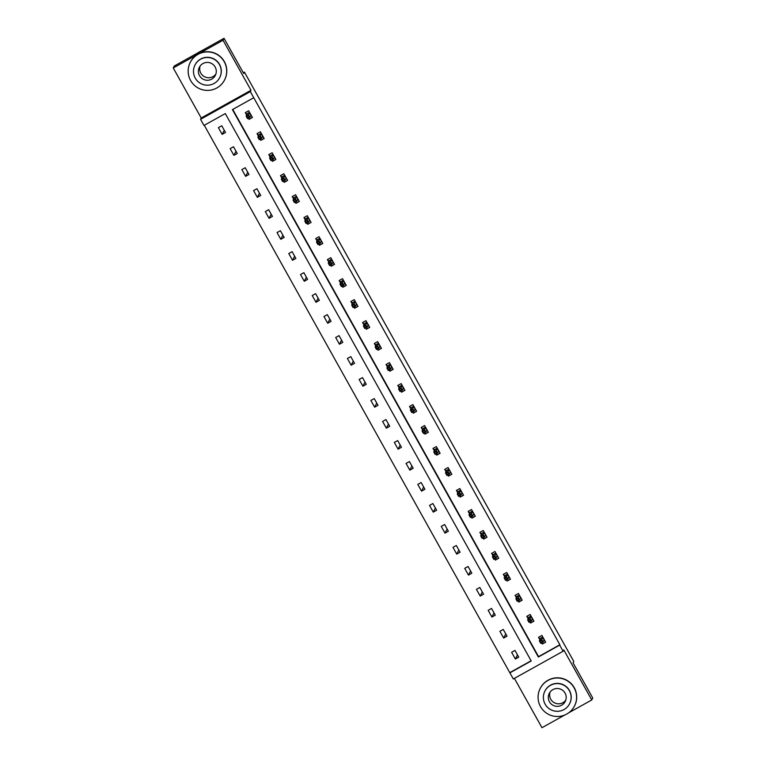<?xml version="1.0" encoding="UTF-8"?>
<svg xmlns="http://www.w3.org/2000/svg" width="766" height="766" viewBox="0 0 766 766"><rect width="100%" height="100%" fill="white"/><g stroke="black" fill="none" stroke-linecap="round" stroke-linejoin="round"><path stroke-width="1.15" d="M514.398 678.37L541.964 727.7L564.609 715.09M568.726 712.792L591.754 699.971L563.786 649.932L563.106 651.244L513.316 678.973L509.897 672.854L531.221 660.972L225.29 113.579L203.967 125.452L200.548 119.333L250.329 91.604L253.747 97.722L232.424 109.605L538.354 657.008L559.687 645.125L563.106 651.244M224.036 38.3L223.04 40.244L173.25 67.973L174.246 66.029L224.036 38.3L243.693 73.479L244.411 72.081L573.801 661.451L573.083 662.849L592.75 698.027L591.754 699.971M204.283 125.279L509.897 672.854M173.25 67.973L201.219 118.012L200.548 119.333M244.411 72.081L243.272 72.722M260.268 139.01L260.794 140.36L264.155 138.493L260.402 131.762L257.031 133.638L258.41 136.099M260.794 140.36L260.095 139.106M283.726 180.987L284.253 182.337L287.614 180.46L283.86 173.738L280.49 175.606L281.869 178.076M284.253 182.337L283.554 181.082M307.185 222.954L307.712 224.314L311.073 222.437L307.31 215.706L303.949 217.582L305.328 220.053M307.712 224.314L307.003 223.05M330.644 264.931L331.171 266.281L334.531 264.404L330.768 257.682L327.408 259.559L328.786 262.02M331.171 266.281L330.462 265.026M354.103 306.898L354.629 308.258L357.99 306.381L354.227 299.659L350.866 301.526L352.245 303.997M354.629 308.258L353.921 307.003M377.561 348.875L378.088 350.225L381.449 348.358L377.686 341.626L374.325 343.503L375.704 345.964M378.088 350.225L377.379 348.97M401.02 390.851L401.537 392.202L404.908 390.325L401.145 383.603L397.784 385.47L399.163 387.941M401.537 392.202L400.838 390.947M424.479 432.819L424.996 434.178L428.366 432.302L424.603 425.57L421.243 427.447L422.621 429.918M424.996 434.178L424.297 432.914M447.928 474.796L448.455 476.146L451.825 474.278L448.062 467.547L444.701 469.424L446.08 471.885M448.455 476.146L447.756 474.891M471.387 516.763L471.913 518.122L475.284 516.246L471.521 509.524L468.16 511.391L469.539 513.862M471.913 518.122L471.214 516.868M494.846 558.74L495.372 560.09L498.733 558.222L494.98 551.491L491.609 553.368L492.988 555.829M495.372 560.09L494.673 558.835M518.304 600.716L518.831 602.066L522.192 600.19L518.438 593.468L515.068 595.345L516.447 597.806M518.831 602.066L518.132 600.812M541.763 642.684L542.29 644.043L545.651 642.167L541.897 635.435L538.527 637.312L539.906 639.782M542.29 644.043L541.591 642.789M232.74 109.423L538.555 656.615L559.879 644.742L253.747 97.722M530.034 621.695L530.56 623.055L533.921 621.178L530.168 614.456L526.797 616.324L528.176 618.794M530.56 623.055L529.861 621.8M506.575 579.728L507.102 581.078L510.462 579.211L506.709 572.48L503.339 574.356L504.717 576.817M507.102 581.078L506.403 579.824M483.116 537.751L483.643 539.111L487.004 537.234L483.25 530.503L479.889 532.38L481.259 534.85M483.643 539.111L482.944 537.856M459.657 495.784L460.184 497.134L463.554 495.257L459.791 488.536L456.431 490.412L457.809 492.873M460.184 497.134L459.485 495.88M436.199 453.807L436.725 455.157L440.096 453.29L436.333 446.559L432.972 448.436L434.351 450.896M436.725 455.157L436.026 453.903M412.75 411.83L413.267 413.19L416.637 411.313L412.874 404.592L409.513 406.459L410.892 408.929M413.267 413.19L412.568 411.936M389.291 369.863L389.808 371.213L393.178 369.336L389.415 362.615L386.054 364.492L387.433 366.952M389.808 371.213L389.109 369.959M365.832 327.886L366.359 329.246L369.719 327.369L365.957 320.638L362.596 322.515L363.974 324.985M366.359 329.246L365.65 327.982M342.373 285.919L342.9 287.269L346.261 285.392L342.498 278.671L339.137 280.538L340.516 283.008M342.9 287.269L342.191 286.015M318.915 243.942L319.441 245.292L322.802 243.425L319.039 236.694L315.678 238.571L317.057 241.031M319.441 245.292L318.733 244.038M295.456 201.965L295.982 203.325L299.343 201.448L295.59 194.727L292.219 196.594L293.598 199.064M295.982 203.325L295.283 202.071M271.997 159.998L272.524 161.348L275.884 159.472L272.131 152.75L268.761 154.627L270.139 157.087M272.524 161.348L271.825 160.094M248.538 118.021L249.065 119.372L252.426 117.504L248.672 110.773L245.302 112.65L246.681 115.12M249.065 119.372L248.366 118.117M201.219 118.012L251.009 90.283L223.04 40.244M251.009 90.283L250.329 91.604M510.099 672.462L531.106 660.761M221.757 125.768L225.52 132.489L222.15 134.366L218.396 127.635L221.757 125.768M233.486 146.746L237.249 153.478L233.879 155.354L230.126 148.623L233.486 146.746M245.216 167.735L248.979 174.466L245.608 176.333L241.855 169.612L245.216 167.735M256.945 188.723L260.708 195.454L257.338 197.322L253.584 190.6L256.945 188.723M268.675 209.712L272.437 216.433L269.067 218.31L265.314 211.588L268.675 209.712M280.404 230.7L284.157 237.422L280.796 239.298L277.043 232.567L280.404 230.7M292.133 251.679L295.887 258.41L292.526 260.287L288.772 253.556L292.133 251.679M303.863 272.667L307.616 279.399L304.255 281.266L300.492 274.544L303.863 272.667M315.592 293.656L319.345 300.387L315.985 302.254L312.222 295.532L315.592 293.656M327.321 314.644L331.075 321.366L327.714 323.242L323.951 316.521L327.321 314.644M339.051 335.632L342.804 342.354L339.443 344.231L335.68 337.5L339.051 335.632M350.78 356.621L354.534 363.343L351.173 365.219L347.41 358.488L350.78 356.621M362.51 377.6L366.263 384.331L362.902 386.198L359.139 379.476L362.51 377.6M374.239 398.588L377.992 405.319L374.631 407.186L370.868 400.465L374.239 398.588M385.968 419.577L389.722 426.298L386.361 428.175L382.598 421.453L385.968 419.577M397.688 440.565L401.451 447.287L398.09 449.163L394.327 442.432L397.688 440.565M409.417 461.553L413.18 468.275L409.82 470.152L406.057 463.42L409.417 461.553M421.147 482.532L424.91 489.263L421.549 491.14L417.786 484.409L421.147 482.532M432.876 503.521L436.639 510.252L433.278 512.119L429.515 505.397L432.876 503.521M444.606 524.509L448.369 531.231L445.008 533.107L441.245 526.386L444.606 524.509M456.335 545.497L460.098 552.219L456.737 554.096L452.974 547.364L456.335 545.497M468.064 566.486L471.827 573.207L468.466 575.084L464.703 568.353L468.064 566.486M479.794 587.465L483.557 594.196L480.186 596.072L476.433 589.341L479.794 587.465M491.523 608.453L495.286 615.184L491.916 617.051L488.162 610.33L491.523 608.453M503.252 629.441L507.015 636.173L503.645 638.04L499.892 631.318L503.252 629.441M514.982 650.43L518.745 657.151L515.374 659.028L511.621 652.297L514.982 650.43M517.49 654.911L515.374 659.028M505.761 633.932L503.645 638.04M494.032 612.944L491.916 617.051M482.302 591.955L480.186 596.072M470.573 570.967L468.466 575.084M458.844 549.978L456.737 554.096M447.114 529L445.008 533.107M435.385 508.011L433.278 512.119M423.655 487.023L421.549 491.14M411.926 466.034L409.82 470.152M400.197 445.046L398.09 449.163M388.467 424.058L386.361 428.175M376.738 403.079L374.631 407.186M365.009 382.09L362.902 386.198M353.279 361.102L351.173 365.219M341.559 340.114L339.443 344.231M329.83 319.125L327.714 323.242M318.101 298.146L315.985 302.254M306.371 277.158L304.255 281.266M294.642 256.17L292.526 260.287M282.913 235.181L280.796 239.298M271.183 214.193L269.067 218.31M259.454 193.214L257.338 197.322M247.724 172.226L245.608 176.333M235.995 151.237L233.879 155.354M224.266 130.249L222.15 134.366M542.405 643.823L545.583 642.052M538.709 637.216L539.58 638.777L542.768 637.006M544.645 640.366L543.649 640.922M541.495 640.443L540.145 641.19L540.901 642.54L542.242 641.784L541.782 639.505L543.132 641.927L540.71 643.277L539.36 640.855L541.782 639.505L542.721 637.666L539.58 638.777L540.02 639.562M540.145 641.19L539.36 640.855L540.298 639.016M542.242 641.784L543.132 641.927L544.08 640.089L542.864 637.178M540.901 642.54L540.71 643.277M544.08 640.089L544.559 640.204M565.748 700.201A8.943 8.924 27.2 0 1 550.045 692.138M540.518 706.616A19.274 19.246 -152.8 0 0 574.481 706.051A19.274 19.246 -152.8 0 0 556.997 678.006A19.274 19.246 -152.8 0 0 540.518 706.616M574.481 706.051L574.586 705.859A19.274 19.246 -152.8 0 0 557.093 677.814A19.274 19.246 -152.8 0 0 540.289 688.261L540.193 688.452M544.904 691.095L544.99 690.913A13.874 13.855 27.2 0 1 569.454 690.511A13.874 13.855 27.2 0 1 569.684 703.59L569.598 703.772A13.874 13.855 -152.8 0 0 556.997 683.578A13.874 13.855 -152.8 0 0 545.133 704.174A13.874 13.855 -152.8 0 0 569.598 703.772M565.049 693.086A8.943 8.924 -152.8 0 0 549.289 693.345A8.943 8.924 -152.8 0 0 557.409 706.357A8.943 8.924 -152.8 0 0 565.049 693.086M215.84 74.101A8.943 8.924 27.2 0 1 200.127 66.039M190.61 80.526A19.274 19.246 -152.8 0 0 224.572 79.961A19.274 19.246 -152.8 0 0 207.079 51.906A19.274 19.246 -152.8 0 0 190.61 80.526M224.572 79.961L224.668 79.76A19.274 19.246 -152.8 0 0 207.174 51.715A19.274 19.246 -152.8 0 0 190.38 62.161L190.274 62.352M194.985 64.995L195.081 64.813A13.874 13.855 27.2 0 1 219.536 64.411A13.874 13.855 27.2 0 1 219.765 77.49L219.679 77.672A13.874 13.855 -152.8 0 0 207.088 57.479A13.874 13.855 -152.8 0 0 195.225 78.075A13.874 13.855 -152.8 0 0 219.679 77.672M215.141 66.987A8.943 8.924 -152.8 0 0 199.38 67.245A8.943 8.924 -152.8 0 0 207.49 80.267A8.943 8.924 -152.8 0 0 215.141 66.987M205.604 49.953A19.274 19.246 -152.8 0 0 193.865 56.492M201.046 51.102A19.274 19.246 -152.8 0 0 197.513 53.074M530.675 622.835L533.854 621.063M526.979 616.228L527.851 617.789L531.039 616.017M532.916 619.378L531.92 619.943M529.766 619.455L528.416 620.201L529.172 621.552L530.512 620.795L530.053 618.516L531.403 620.939L528.98 622.289L527.63 619.866L530.053 618.516L530.991 616.678L527.851 617.789L528.291 618.574M528.416 620.201L527.63 619.866L528.569 618.028M530.512 620.795L531.403 620.939L532.351 619.1L531.135 616.19M529.172 621.552L528.98 622.289M532.351 619.1L532.83 619.215M518.946 601.856L522.125 600.075M515.25 595.239L516.121 596.81L519.31 595.029M521.186 598.39L520.191 598.955M518.036 598.466L516.686 599.213L517.443 600.563L518.783 599.816L518.323 597.528L519.674 599.95L517.251 601.3L515.901 598.878L518.323 597.528L519.262 595.689L516.121 596.81L516.562 597.595M516.686 599.213L515.901 598.878L516.839 597.04M518.783 599.816L519.674 599.95L520.621 598.112L519.405 595.201M517.443 600.563L517.251 601.3M520.621 598.112L521.1 598.227M507.216 580.867L510.405 579.086M503.521 574.251L504.392 575.821L507.58 574.04M509.457 577.411L508.461 577.966M506.307 577.478L504.957 578.234L505.713 579.575L507.054 578.828L506.594 576.539L507.944 578.962L505.522 580.312L504.172 577.89L506.594 576.539L507.532 574.711L504.392 575.821L504.832 576.607M504.957 578.234L504.172 577.89L505.11 576.051M507.054 578.828L507.944 578.962L508.892 577.124L507.676 574.222M505.713 579.575L505.522 580.312M508.892 577.124L509.371 577.248M495.487 559.879L498.676 558.098M491.791 553.272L492.662 554.833L495.851 553.062M497.728 556.422L496.732 556.978M494.577 556.499L493.227 557.246L493.984 558.586L495.324 557.84L494.865 555.561L496.215 557.974L493.792 559.324L492.442 556.901L494.865 555.561L495.803 553.722L492.662 554.833L493.103 555.618M493.227 557.246L492.442 556.901L493.381 555.072M495.324 557.84L496.215 557.974L497.163 556.145L495.947 553.234M493.984 558.586L493.792 559.324M497.163 556.145L497.641 556.26M483.758 538.891L486.946 537.119M480.062 532.284L480.933 533.845L484.122 532.073M485.998 535.434L485.002 535.989M482.848 535.511L481.498 536.257L482.254 537.608L483.595 536.851L483.135 534.572L484.485 536.995L482.063 538.335L480.713 535.922L483.135 534.572L484.074 532.734L480.933 533.845L481.374 534.63M481.498 536.257L480.713 535.922L481.651 534.084M483.595 536.851L484.485 536.995L485.433 535.156L484.217 532.246M482.254 537.608L482.063 538.335M485.433 535.156L485.912 535.271M472.028 517.902L475.217 516.131M468.332 511.295L469.204 512.856L472.392 511.085M474.278 514.446L473.273 515.011M471.119 514.522L469.769 515.269L470.525 516.619L471.866 515.863L471.406 513.584L472.756 516.006L470.334 517.356L468.983 514.934L471.406 513.584L472.344 511.745L469.204 512.856L469.644 513.641M469.769 515.269L468.983 514.934L469.931 513.096M471.866 515.863L472.756 516.006L473.704 514.168L472.488 511.257M470.525 516.619L470.334 517.356M473.704 514.168L474.183 514.283M460.299 496.914L463.487 495.142M456.603 490.307L457.474 491.877L460.663 490.096M462.549 493.457L461.544 494.022M459.389 493.534L458.039 494.281L458.796 495.631L460.136 494.884L459.677 492.595L461.027 495.018L458.604 496.368L457.254 493.946L459.677 492.595L460.625 490.757L457.474 491.877L457.915 492.662M458.039 494.281L457.254 493.946L458.202 492.107M460.136 494.884L461.027 495.018L461.975 493.18L460.759 490.269M458.796 495.631L458.604 496.368M461.975 493.18L462.453 493.294M448.57 475.935L451.758 474.154M444.874 469.319L445.745 470.889L448.933 469.108M450.82 472.478L449.814 473.034M447.66 472.545L446.31 473.302L447.066 474.642L448.407 473.895L447.947 471.607L449.297 474.03L446.875 475.38L445.525 472.957L447.947 471.607L448.895 469.778L445.745 470.889L446.185 471.674M446.31 473.302L445.525 472.957L446.473 471.119M448.407 473.895L449.297 474.03L450.245 472.191L449.029 469.29M447.066 474.642L446.875 475.38M450.245 472.191L450.724 472.316M436.84 454.947L440.029 453.166M433.144 448.34L434.016 449.901L437.204 448.129M439.09 451.49L438.085 452.045M435.931 451.567L434.581 452.313L435.337 453.654L436.677 452.907L436.218 450.619L437.568 453.041L435.155 454.391L433.795 451.969L436.218 450.619L437.166 448.79L434.016 449.901L434.456 450.686M434.581 452.313L433.795 451.969L434.743 450.14M436.677 452.907L437.568 453.041L438.516 451.212L437.3 448.301M435.337 453.654L435.155 454.391M438.516 451.212L438.995 451.327M425.111 433.958L428.299 432.187M421.415 427.351L422.286 428.912L425.475 427.141M427.361 430.502L426.356 431.057M424.201 430.578L422.851 431.325L423.608 432.666L424.948 431.919L424.488 429.64L425.848 432.062L423.426 433.403L422.066 430.99L424.488 429.64L425.436 427.801L422.286 428.912L422.727 429.697M422.851 431.325L422.066 430.99L423.014 429.151M424.948 431.919L425.848 432.062L426.786 430.224L425.58 427.313M423.608 432.666L423.426 433.403M426.786 430.224L427.265 430.339M413.381 412.97L416.57 411.198M409.686 406.363L410.566 407.924L413.745 406.152M415.632 409.513L414.626 410.069M412.472 409.59L411.122 410.337L411.878 411.687L413.228 410.93L412.759 408.651L414.119 411.074L411.696 412.424L410.337 410.002L412.759 408.651L413.707 406.813L410.566 407.924L410.997 408.709M411.122 410.337L410.337 410.002L411.285 408.163M413.228 410.93L414.119 411.074L415.057 409.236L413.851 406.325M411.878 411.687L411.696 412.424M415.057 409.236L415.536 409.35M401.652 391.981L404.841 390.21M397.956 385.375L398.837 386.945L402.016 385.164M403.902 388.525L402.897 389.09M400.742 388.601L399.402 389.348L400.149 390.698L401.499 389.951L401.03 387.663L402.389 390.085L399.967 391.436L398.607 389.013L401.03 387.663L401.978 385.825L398.837 386.945L399.268 387.72M399.402 389.348L398.607 389.013L399.555 387.175M401.499 389.951L402.389 390.085L403.328 388.247L402.121 385.336M400.149 390.698L399.967 391.436M403.328 388.247L403.806 388.362M389.923 371.003L393.111 369.222M386.227 364.386L387.108 365.957L390.287 364.176M392.173 367.546L391.167 368.101M389.013 367.613L387.673 368.369L388.419 369.71L389.77 368.963L389.3 366.675L390.66 369.097L388.238 370.447L386.878 368.025L389.3 366.675L390.248 364.836L387.108 365.957L387.539 366.742M387.673 368.369L386.878 368.025L387.826 366.186M389.77 368.963L390.66 369.097L391.598 367.259L390.392 364.348M388.419 369.71L388.238 370.447M391.598 367.259L392.077 367.383M378.193 350.014L381.382 348.233M374.497 343.407L375.378 344.968L378.567 343.197M380.443 346.558L379.438 347.113M377.284 346.625L375.943 347.381L376.69 348.721L378.04 347.975L377.571 345.686L378.931 348.109L376.508 349.459L375.149 347.036L377.571 345.686L378.519 343.857L375.378 344.968L375.809 345.753M375.943 347.381L375.149 347.036L376.096 345.207M378.04 347.975L378.931 348.109L379.869 346.28L378.663 343.369M376.69 348.721L376.508 349.459M379.869 346.28L380.348 346.395M366.464 329.026L369.652 327.254M362.768 322.419L363.649 323.98L366.837 322.208M368.714 325.569L367.709 326.125M365.554 325.646L364.214 326.393L364.961 327.733L366.311 326.986L365.842 324.707L367.201 327.13L364.779 328.47L363.419 326.057L365.842 324.707L366.79 322.869L363.649 323.98L364.08 324.765M364.214 326.393L363.419 326.057L364.367 324.219M366.311 326.986L367.201 327.13L368.14 325.291L366.933 322.381M364.961 327.733L364.779 328.47M368.14 325.291L368.618 325.406M354.735 308.037L357.923 306.266M351.039 301.431L351.92 302.991L355.108 301.22M356.985 304.581L355.979 305.136M353.825 304.657L352.484 305.404L353.231 306.754L354.581 305.998L354.112 303.719L355.472 306.141L353.049 307.492L351.69 305.069L354.112 303.719L355.06 301.881L351.92 302.991L352.35 303.776M352.484 305.404L351.69 305.069L352.638 303.231M354.581 305.998L355.472 306.141L356.41 304.303L355.204 301.392M353.231 306.754L353.049 307.492M356.41 304.303L356.889 304.418M343.005 287.049L346.194 285.278M339.309 280.442L340.19 282.012L343.379 280.232M345.255 283.592L344.25 284.157M342.096 283.669L340.755 284.416L341.502 285.766L342.852 285.019L342.383 282.731L343.743 285.153L341.32 286.503L339.97 284.081L342.383 282.731L343.331 280.892L340.19 282.012L340.631 282.788M340.755 284.416L339.97 284.081L340.908 282.242M342.852 285.019L343.743 285.153L344.681 283.315L343.474 280.404M341.502 285.766L341.32 286.503M344.681 283.315L345.16 283.43M331.276 266.07L334.464 264.289M327.58 259.454L328.461 261.024L331.649 259.243M333.526 262.614L332.521 263.169M330.366 262.681L329.026 263.437L329.773 264.777L331.123 264.031L330.663 261.742L332.013 264.165L329.591 265.515L328.241 263.092L330.663 261.742L331.601 259.904L328.461 261.024L328.901 261.809M329.026 263.437L328.241 263.092L329.179 261.254M331.123 264.031L332.013 264.165L332.951 262.326L331.745 259.415M329.773 264.777L329.591 265.515M332.951 262.326L333.43 262.451M319.546 245.082L322.735 243.301M315.86 238.475L316.731 240.036L319.92 238.264M321.797 241.625L320.791 242.18M318.637 241.692L317.296 242.449L318.043 243.789L319.393 243.042L318.934 240.754L320.284 243.176L317.861 244.526L316.511 242.104L318.934 240.754L319.872 238.925L316.731 240.036L317.172 240.821M317.296 242.449L316.511 242.104L317.45 240.275M319.393 243.042L320.284 243.176L321.222 241.347L320.016 238.437M318.043 243.789L317.861 244.526M321.222 241.347L321.701 241.462M307.817 224.093L311.006 222.322M304.131 217.487L305.002 219.047L308.191 217.276M310.067 220.637L309.062 221.192M306.907 220.713L305.567 221.46L306.314 222.801L307.664 222.054L307.204 219.775L308.554 222.188L306.132 223.538L304.782 221.115L307.204 219.775L308.143 217.937L305.002 219.047L305.442 219.832M305.567 221.46L304.782 221.115L305.72 219.287M307.664 222.054L308.554 222.188L309.493 220.359L308.286 217.448M306.314 222.801L306.132 223.538M309.493 220.359L309.981 220.474M296.088 203.105L299.276 201.334M292.401 196.498L293.273 198.059L296.461 196.287M298.338 199.648L297.342 200.204M295.178 199.725L293.838 200.472L294.584 201.822L295.935 201.065L295.475 198.787L296.825 201.209L294.403 202.559L293.052 200.137L295.475 198.787L296.413 196.948L293.273 198.059L293.713 198.844M293.838 200.472L293.052 200.137L293.991 198.298M295.935 201.065L296.825 201.209L297.763 199.371L296.557 196.46M294.584 201.822L294.403 202.559M297.763 199.371L298.252 199.486M284.358 182.117L287.547 180.345M280.672 175.51L281.543 177.07L284.732 175.299M286.608 178.66L285.613 179.225M283.449 178.737L282.108 179.483L282.855 180.833L284.205 180.087L283.746 177.798L285.096 180.221L282.673 181.571L281.323 179.148L283.746 177.798L284.684 175.96L281.543 177.07L281.984 177.856M282.108 179.483L281.323 179.148L282.261 177.31M284.205 180.087L285.096 180.221L286.034 178.382L284.828 175.471M282.855 180.833L282.673 181.571M286.034 178.382L286.522 178.497M272.629 161.138L275.817 159.357M268.943 154.521L269.814 156.092L273.002 154.311M274.879 157.681L273.883 158.236M271.719 157.748L270.379 158.495L271.126 159.845L272.476 159.098L272.016 156.81L273.366 159.232L270.944 160.582L269.594 158.16L272.016 156.81L272.955 154.971L269.814 156.092L270.254 156.877M270.379 158.495L269.594 158.16L270.532 156.321M272.476 159.098L273.366 159.232L274.305 157.394L273.098 154.483M271.126 159.845L270.944 160.582M274.305 157.394L274.793 157.509M260.9 140.149L264.088 138.368M257.213 133.543L258.085 135.103L261.273 133.322M263.15 136.693L262.154 137.248M260 136.76L258.649 137.516L259.406 138.857L260.746 138.11L260.287 135.821L261.637 138.244L259.214 139.594L257.864 137.171L260.287 135.821L261.225 133.993L258.085 135.103L258.525 135.888M258.649 137.516L257.864 137.171L258.803 135.333M260.746 138.11L261.637 138.244L262.585 136.415L261.369 133.504M259.406 138.857L259.214 139.594M262.585 136.415L263.064 136.53M249.18 119.161L252.359 117.389M245.484 112.554L246.355 114.115L249.544 112.343M251.42 115.704L250.425 116.26M248.27 115.781L246.92 116.528L247.677 117.868L249.017 117.121L248.557 114.843L249.907 117.255L247.485 118.606L246.135 116.183L248.557 114.843L249.496 113.004L246.355 114.115L246.796 114.9M246.92 116.528L246.135 116.183L247.073 114.354M249.017 117.121L249.907 117.255L250.855 115.427L249.639 112.516M247.677 117.868L247.485 118.606M250.855 115.427L251.334 115.542"/></g></svg>
